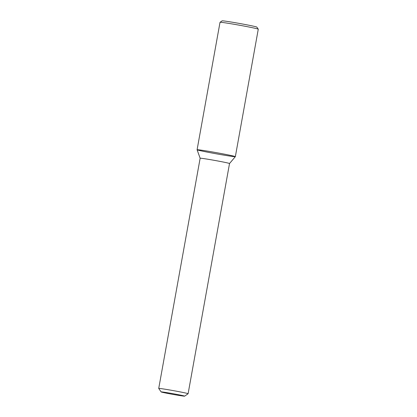 <?xml version="1.0" encoding="UTF-8"?>
<svg xmlns="http://www.w3.org/2000/svg" width="417" height="417" viewBox="0 0 417 417"><rect width="100%" height="100%" fill="white"/><g stroke="black" fill="none" stroke-linecap="round" stroke-linejoin="round"><path stroke-width="0.63" d="M161.139 391.923A11.942 0.354 10.2 0 1 172.951 393.679A11.942 0.354 10.2 0 1 184.632 396.15A11.942 0.354 10.2 0 1 174.092 394.602A11.942 0.354 10.2 0 1 161.139 391.923L158.726 388.462A14.929 0.443 10.2 0 1 158.726 388.446L200.144 158.246A14.929 0.443 10.2 0 1 200.144 158.246L197.09 149.776A19.432 0.579 10.2 0 1 216.319 152.643A19.432 0.579 10.2 0 1 235.339 156.656A19.432 0.579 10.2 0 1 218.18 154.144A19.432 0.579 10.2 0 1 197.09 149.766A19.432 0.579 10.2 0 1 216.319 152.643A19.432 0.579 10.2 0 1 235.344 156.651L258.274 29.19A19.432 0.579 10.2 0 0 258.269 29.174A19.432 0.579 10.2 0 0 239.254 25.182A19.432 0.579 10.2 0 0 220.035 22.294A19.432 0.579 10.2 0 0 220.02 22.309L197.09 149.766M200.144 158.246A14.929 0.443 10.2 0 1 214.911 160.451A14.929 0.443 10.2 0 1 229.522 163.532A14.929 0.443 10.2 0 1 229.522 163.537L235.339 156.656M158.726 388.446A14.929 0.443 10.2 0 1 173.493 390.651A14.929 0.443 10.2 0 1 188.103 393.731A14.929 0.443 10.2 0 1 188.098 393.742L184.632 396.15M220.035 22.294L222.11 20.85A17.644 0.521 10.2 0 1 239.561 23.472A17.644 0.521 10.2 0 1 256.825 27.095L258.269 29.174M188.103 393.731L229.522 163.532"/></g></svg>
